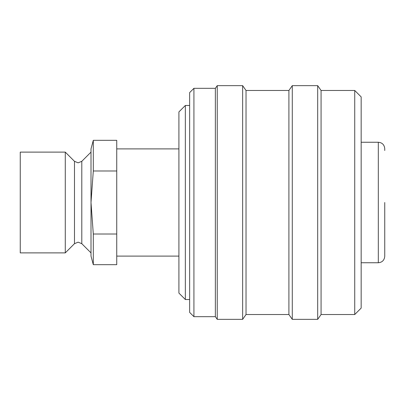 <?xml version="1.0" encoding="UTF-8"?>
<svg xmlns="http://www.w3.org/2000/svg" width="405" height="405" viewBox="0 0 405 405"><rect width="100%" height="100%" fill="white"/><g stroke="black" fill="none" stroke-linecap="round" stroke-linejoin="round"><path stroke-width="0.61" d="M74.48 243.683L74.48 161.317L65.276 152.113L65.276 252.887L74.48 243.683L78.14 242.165L81.8 243.683L91.003 252.887M65.276 152.113L20.25 152.113L20.25 252.887L65.276 252.887M93.302 234.014L91.003 202.5L93.302 170.986L93.302 140.322L91.003 148.898L91.003 256.102L93.302 264.678L116.736 264.678L116.736 234.014L93.302 234.014L93.302 264.678M93.302 140.322L116.736 140.322L116.736 170.986L93.302 170.986M116.736 234.014L116.736 170.986M185.348 299.523L178.914 293.088L178.914 111.912L185.348 105.477L185.348 299.523L189.636 299.523M193.924 316.675L189.636 312.387L189.636 92.613L193.924 88.325L193.924 316.675L215.364 316.675L217.242 319.353L242.646 319.353L242.646 85.647L217.242 85.647L217.242 319.353M193.924 88.325L215.364 88.325L215.364 316.675M242.646 85.647L246.027 90.472L246.027 314.528L242.646 319.353M246.027 90.472L288.907 90.472L288.907 314.528L292.283 319.353L317.692 319.353L317.692 85.647L292.283 85.647L292.283 319.353M317.692 85.647L321.069 90.472L321.069 314.528L317.692 319.353M321.069 90.472L354.734 90.472L354.734 314.528L321.069 314.528M354.734 90.472L361.164 96.901L361.164 308.099L354.734 314.528M384.75 202.5L384.75 256.319C384.335 260.258 382.188 262.405 378.316 262.749L378.316 142.251C382.188 142.595 384.335 144.742 384.75 148.681L384.75 150.503M74.48 161.317L78.14 162.835L81.8 161.317L81.8 243.683M81.8 161.317L91.003 152.113M116.736 256.102L178.914 256.102M116.736 148.898L178.914 148.898M189.636 105.477L185.348 105.477M246.027 314.528L288.907 314.528M215.364 88.325L217.242 85.647M288.907 90.472L292.283 85.647M361.164 262.749L378.316 262.749M361.164 142.251L378.316 142.251"/></g></svg>
